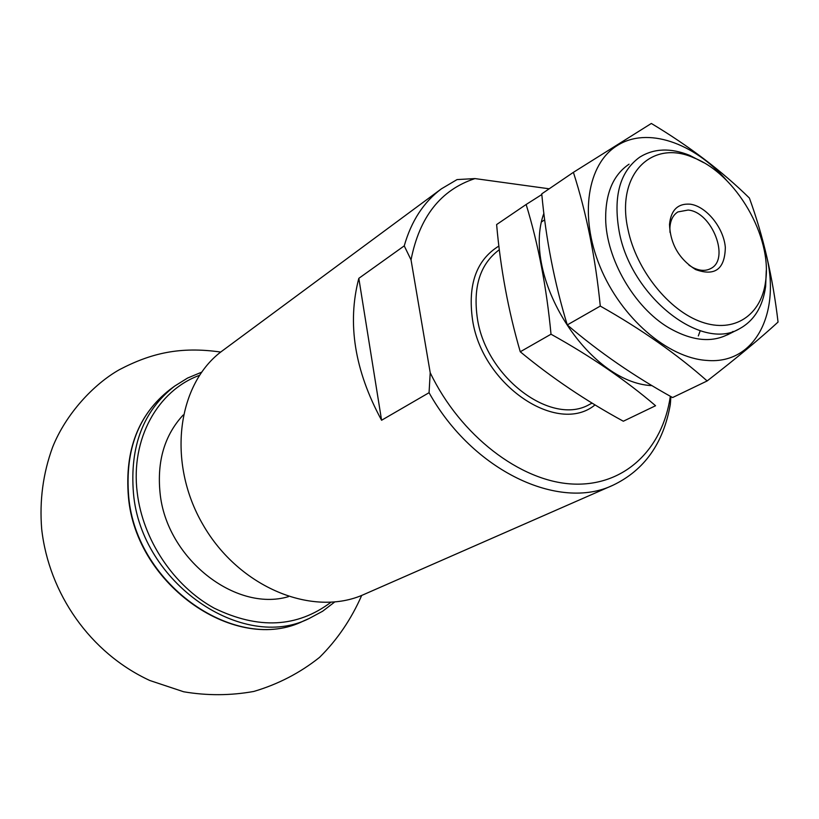 <?xml version="1.0" encoding="UTF-8"?>
<svg xmlns="http://www.w3.org/2000/svg" width="819" height="819" viewBox="0 0 819 819"><rect width="100%" height="100%" fill="white"/><g stroke="black" fill="none" stroke-linecap="round" stroke-linejoin="round"><path stroke-width="1.23" d="M549.191 188.8L474.969 178.583C440.765 189.854 419.451 216.943 411.036 259.879L404.238 245.874C411.343 220.997 423.751 201.976 441.441 188.81L457.053 179.586L474.969 178.583M670.331 396.263C662.714 449.324 624.273 486.793 572.215 484.009C520.3 481.357 460.36 435.626 430.21 372.717L411.036 259.879M670.915 396.601L670.311 404.514C663.451 443.274 644.389 470.157 613.114 485.165C559.152 511.312 472.676 471.038 429.064 392.7L381.582 420.249C354.617 370.567 347.031 323.259 358.824 278.337L381.582 420.249M404.238 245.874L358.824 278.337M613.114 485.165L364.168 594.359C313.175 617.649 239.209 587.817 203.04 524.805C166.37 462.09 177.303 383.087 222.87 350.44L441.441 188.81M429.064 392.7L430.21 372.717M628.009 229.545C615.53 174.386 651.863 138.698 694.051 157.913C736.168 174.263 772.358 236.732 765.591 281.408C761.414 315.08 734.377 333.579 701.627 322.031C668.928 310.759 636.291 270.045 628.009 229.545M690.253 204.187C706.326 206.255 723.73 227.795 725.327 247.399C724.876 269.185 714.967 276.566 695.587 269.553C679.074 259.08 670.372 244.072 669.502 224.529C670.894 210.063 677.804 203.276 690.253 204.187M766.267 270.587L765.642 286.425C762.817 306.767 754.002 320.925 739.199 328.921C701.228 351.668 630.743 296.263 619.174 231.49C613.052 196.325 619.901 171.55 639.711 157.166C654.002 148.3 670.679 147.707 689.721 155.375L703.777 162.705M670.014 232.432L669.891 227.989C670.3 220.413 672.962 215.059 677.866 211.937L688.124 210.043C712.039 211.916 730.435 259.275 710.667 268.571C705.517 271.273 699.559 270.915 692.782 267.506L688.984 265.182M288.411 596.662C235.258 612.438 166.134 558.097 160.043 492.741C156.92 460.995 164.629 435.084 183.19 415.008M623.331 421.222C585.882 400.819 551.525 377.672 520.26 351.771C508.353 310.851 500.47 268.448 496.621 224.56L526.146 204.484C538.308 244.216 546.59 287.459 551.013 334.213C591.093 356.5 625.941 380.344 655.569 405.733L623.331 421.222M541.809 194.543L526.146 204.484M543.877 213.329C520.812 276.208 588.093 382.985 652.026 385.636M698.32 335.923L700.225 330.753M551.013 334.213L520.26 351.771M707.145 380.948L672.604 397.543C634.162 376.29 599.058 352.088 567.27 324.928C554.432 282.842 545.925 239.148 541.748 193.868L573.392 172.338C586.506 213.155 595.474 257.729 600.286 306.071C641.502 329.371 677.118 354.33 707.145 380.948C736.301 358.312 759.94 338.687 778.05 322.072C772.829 277.385 763.277 236.046 749.385 198.044C721.959 171.11 689.281 146.243 651.34 123.464L573.392 172.338M726.637 180.436C693.703 142.547 646.928 126.413 617.157 145.618C587.397 163.841 578.951 215.653 600.051 266.677C620.915 317.731 667.71 358.057 706.756 360.421C759.326 365.141 784.602 303.962 762.264 241.933M629.043 164.199C613.247 174.908 605.456 193.192 605.661 219.052C606.234 258.906 634.295 307.34 668.58 327.661C693.775 342.158 715.263 343.407 733.066 331.429M600.286 306.071L567.27 324.928M595.034 404.893C557.719 435.831 482.156 385.432 472.543 319.891C467.608 284.562 476.392 259.951 498.884 246.048M592.117 403.112L589.557 404.402C551.924 426.545 486.291 377.989 477.436 318.837C472.788 286.967 480.088 263.933 499.334 249.723M128.675 496.478C124.887 449.692 138.606 414.097 169.82 389.67C138.38 414.332 124.58 450.061 128.419 496.846C135.934 586.097 236.988 654.637 303.747 620.853C237.541 654.555 136.169 585.923 128.675 496.478M334.674 602.006L322.645 611.23L309.234 618.447C242.874 652.252 141.073 583.2 133.466 493.335C129.617 446.335 143.335 410.595 174.642 386.107L169.82 389.67M330.866 602.313C297.154 627.661 258.241 629.596 214.138 608.128C173.638 585.954 142.721 539.639 137.223 492.557C130.456 438.861 157.78 390.54 199.396 375.368M694.051 157.913L689.721 155.375M765.591 281.408L765.642 286.425M544.686 219.82L541.758 221.744M739.199 328.921L727.405 334.869M692.782 267.506L695.587 269.553M669.891 227.989L669.502 224.529M309.234 618.447L303.747 620.853M174.642 386.107L187.571 378.061L201.566 372.215M220.751 352.057C180.037 346.263 151.085 353.153 119.492 369.625C93.735 384.091 65.858 413.912 52.59 447.246C43.028 473.392 39.394 500.675 41.687 529.094C48.925 593.509 90.121 652.948 149.826 680.507L183.671 691.768C207.043 695.751 230.415 695.648 253.788 691.451C278.081 684.285 300 672.931 319.533 657.381C337.193 639.915 351.249 619.256 361.711 595.393"/></g></svg>
